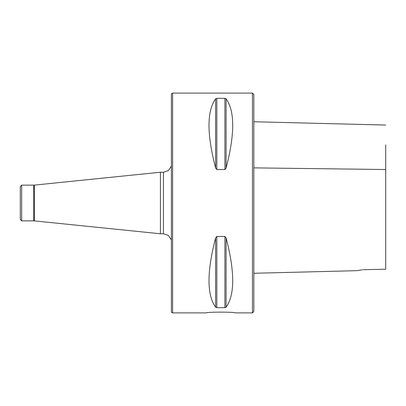 <?xml version="1.0" encoding="UTF-8"?>
<svg xmlns="http://www.w3.org/2000/svg" width="406" height="406" viewBox="0 0 406 406"><rect width="100%" height="100%" fill="white"/><g stroke="black" fill="none" stroke-linecap="round" stroke-linejoin="round"><path stroke-width="0.61" d="M21.675 185.141L20.3 186.516L20.3 219.484L21.675 220.859L21.675 185.141L34.317 185.116L160.416 172.23L163.44 172.23L168.465 170.52L171.403 166.1M252.451 312.894L252.451 93.106L253.826 94.481L253.826 311.519L252.451 312.894L235.145 312.894C236.028 311.884 205.69 311.884 206.573 312.894L172.596 312.894L172.596 93.106L171.403 93.791L171.403 312.209L172.596 312.894M226.091 237.886C234.912 271.797 234.912 294.903 226.091 307.21L224.904 307.682L216.814 307.682L215.622 307.21C206.801 294.903 206.801 271.797 215.622 237.886L216.814 236.444L224.904 236.444L226.091 237.886L226.091 307.21M216.814 236.444L216.814 307.682M216.814 98.318L224.904 98.318L226.091 98.79C234.912 111.097 234.912 134.203 226.091 168.114L224.904 169.556L216.814 169.556L215.622 168.114C206.801 134.203 206.801 111.097 215.622 98.79L216.814 98.318L216.814 169.556M206.573 312.894C205.69 311.884 236.028 311.884 235.145 312.894M34.317 185.116L34.317 220.884L160.416 233.77L160.416 172.23M363.035 269.716C354.671 270.975 354.671 270.975 363.035 269.716L385.7 269.203L385.7 169.525L385.7 239.225M253.826 273.268L356.331 270.69L362.304 269.838M385.7 144.861L385.7 169.525L253.826 167.871M224.904 236.444L224.904 307.682M215.622 237.886L215.622 307.21M226.091 168.114L226.091 98.79M224.904 169.556L224.904 98.318M215.622 168.114L215.622 98.79M160.416 233.77L163.44 233.77L163.44 172.23M34.317 220.884L33.759 220.859L33.759 185.141M252.451 93.106L172.596 93.106M163.44 233.77L168.465 235.48L171.403 239.9M21.675 220.859L33.759 220.859M253.826 121.744L385.7 125.058"/></g></svg>
